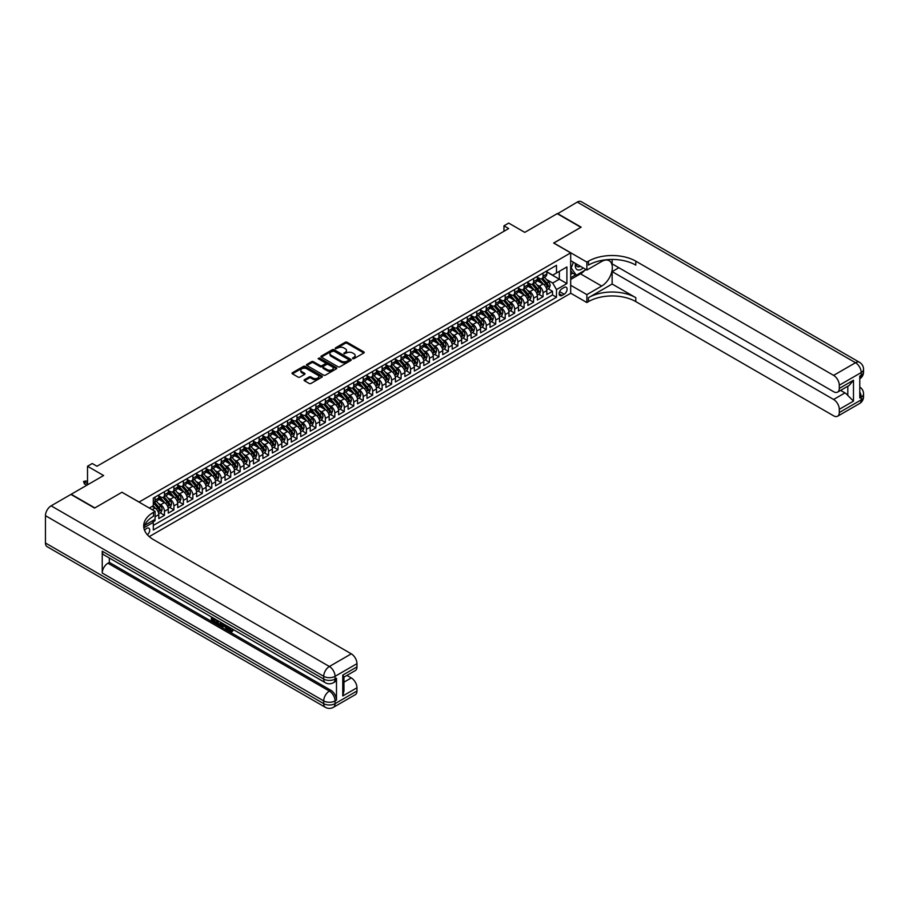 <?xml version="1.0" encoding="UTF-8"?>
<svg xmlns="http://www.w3.org/2000/svg" width="909" height="909" viewBox="0 0 909 909"><rect width="100%" height="100%" fill="white"/><g stroke="black" fill="none" stroke-linecap="round" stroke-linejoin="round"><path stroke-width="1.36" d="M352.647 358.669L353.953 358.669L363.816 352.976A1.318 0.761 0 0 0 363.816 351.897L347.102 342.25A1.318 0.761 0 0 0 345.238 342.25L335.364 347.942L335.364 348.692L337.943 347.954A4.204 2.432 0 0 1 343.897 347.954L345.284 348.761A4.204 2.432 0 0 1 346.522 350.476A4.204 2.432 0 0 1 345.284 352.192L344.011 353.681L346.59 352.942A4.204 2.432 0 0 1 352.533 352.942L353.931 353.749A4.204 2.432 0 0 1 355.158 355.464A4.204 2.432 0 0 1 353.931 357.18L352.647 358.669L352.647 357.919M147.417 534.833A4.284 2.477 120 0 0 149.599 531.117A4.284 2.477 120 0 0 148.815 528.163A4.284 2.477 120 0 0 146.679 528.379A4.284 2.477 120 0 0 144.622 530.492M304.458 379.678A1.318 0.761 0 0 0 304.458 380.757L309.151 383.462A1.318 0.761 0 0 0 311.003 383.462L321.968 377.133A1.318 0.761 0 0 0 321.968 376.065L305.242 366.407A1.318 0.761 0 0 0 303.39 366.407L292.425 372.735A1.318 0.761 0 0 0 292.425 373.815L298.095 377.087A1.318 0.761 0 0 0 299.947 377.087L304.64 374.372A1.318 0.761 0 0 0 304.64 373.304L301.833 371.679A3.511 2.034 0 0 1 300.799 370.247A3.511 2.034 0 0 1 302.97 368.372A3.511 2.034 0 0 1 306.799 368.804L317.809 375.167A3.511 2.034 0 0 1 318.843 376.599A3.511 2.034 0 0 1 316.673 378.474A3.511 2.034 0 0 1 312.844 378.03L311.003 376.974A1.318 0.761 0 0 0 309.151 376.974L304.458 379.678L304.458 380.757L309.151 378.064L309.151 376.974M122.067 492.314L139.1 502.041L570.682 252.872L553.649 243.033L580.862 227.318L557.194 213.66L524.777 232.374L508.688 223.091L503.961 225.818L508.688 228.557L96.979 466.249L92.252 463.51L87.525 466.249L87.525 484.827M122.067 492.201L94.854 507.915L71.197 494.257L103.615 475.532L87.525 466.249M338.034 366.781A1.318 0.761 0 0 0 339.898 366.781L350.863 360.453A1.318 0.761 0 0 0 350.863 359.385L334.137 349.726A1.318 0.761 0 0 0 332.285 349.726L321.32 356.055A1.318 0.761 0 0 0 321.32 357.135L338.034 366.781M318.48 358.873L319.411 358.998L319.411 357.907L336.41 367.725A1.318 0.761 0 0 1 336.41 368.793L325.456 375.122A1.318 0.761 0 0 1 323.593 375.122L306.867 365.475L306.867 364.395A1.318 0.761 0 0 0 306.867 365.475M306.867 364.395L311.56 361.691A1.318 0.761 0 0 1 313.423 361.691L320.207 365.6A1.318 0.761 0 0 0 322.059 365.6L325.172 363.805A1.318 0.761 0 0 0 325.172 362.736L318.116 358.657L319.411 357.907M153.042 521.914L155.007 520.777L153.769 520.073M155.098 516.744L158.791 514.608L158.791 518.596L164.461 515.323L160.154 512.835M158.302 503.404L160.677 504.768A5.352 3.091 60 0 1 164.461 511.324L168.256 509.142L168.256 513.13L173.926 509.858L169.619 507.37M167.767 497.939L170.142 499.302A5.352 3.091 60 0 1 173.926 505.87L177.721 503.677L177.721 507.665L183.391 504.393L179.084 501.904M177.232 492.473L179.607 493.848A5.352 3.091 60 0 1 183.391 500.404L187.186 498.212L187.186 502.2L192.856 498.927L188.549 496.439M186.697 487.008L189.072 488.383A5.352 3.091 60 0 1 192.856 494.939L196.651 492.746L196.651 496.734L202.321 493.462L198.014 490.974M196.162 481.543L198.537 482.918A5.352 3.091 60 0 1 202.321 489.474L206.116 487.281L206.116 491.28L211.786 487.997L207.479 485.508M205.627 476.077L208.002 477.452A5.352 3.091 60 0 1 211.786 484.008L215.569 481.827L215.569 485.815L221.251 482.531L216.944 480.043M215.092 470.612L217.467 471.987A5.352 3.091 60 0 1 221.251 478.543L225.034 476.361L225.034 480.35L230.716 477.066L226.409 474.578M224.557 465.147L226.932 466.522A5.352 3.091 60 0 1 230.716 473.078L234.499 470.896L234.499 474.884L240.181 471.601L235.874 469.112M234.022 459.681L236.397 461.056A5.352 3.091 60 0 1 240.181 467.612L243.964 465.431L243.964 469.419L249.645 466.135L245.339 463.658M243.487 454.216L245.862 455.591A5.352 3.091 60 0 1 249.645 462.147L253.429 459.965L253.429 463.954L259.11 460.67L254.804 458.193M252.952 448.762L255.327 450.125A5.352 3.091 60 0 1 259.11 456.682L262.894 454.5L262.894 458.488L268.575 455.216L264.269 452.727M262.417 443.297L264.792 444.66A5.352 3.091 60 0 1 268.575 451.216L272.359 449.035L272.359 453.023L278.04 449.75L273.734 447.262M271.882 437.831L274.257 439.195A5.352 3.091 60 0 1 278.04 445.762L281.824 443.569L281.824 447.558L287.505 444.285L283.199 441.797M281.347 432.366L283.722 433.741A5.352 3.091 60 0 1 287.505 440.297L291.289 438.104L291.289 442.092L296.97 438.82L292.664 436.331M290.812 426.9L293.187 428.275A5.352 3.091 60 0 1 296.97 434.832L300.754 432.639L300.754 436.627L306.435 433.354L302.129 430.866M300.277 421.435L302.652 422.81A5.352 3.091 60 0 1 306.435 429.366L310.219 427.173L310.219 431.173L315.9 427.889L311.594 425.401M309.742 415.97L312.117 417.345A5.352 3.091 60 0 1 315.9 423.901L319.684 421.719L319.684 425.707L325.365 422.424L321.059 419.935M319.207 410.504L321.581 411.879A5.352 3.091 60 0 1 325.365 418.435L329.149 416.254L329.149 420.242L334.83 416.958L330.524 414.47M328.66 405.039L331.046 406.414A5.352 3.091 60 0 1 334.83 412.97L338.614 410.788L338.614 414.777L344.295 411.493L339.989 409.005M338.125 399.574L340.511 400.949A5.352 3.091 60 0 1 344.295 407.505L348.079 405.323L348.079 409.311L353.76 406.028L349.454 403.551M347.59 394.108L349.976 395.483A5.352 3.091 60 0 1 353.76 402.039L357.544 399.858L357.544 403.846L363.225 400.562L358.919 398.085M357.055 388.654L359.441 390.018A5.352 3.091 60 0 1 363.225 396.574L367.009 394.392L367.009 398.381L372.69 395.108L368.384 392.62M366.52 383.189L368.895 384.552A5.352 3.091 60 0 1 372.69 391.109L376.474 388.927L376.474 392.915L382.155 389.643L377.849 387.154M375.985 377.724L378.36 379.098A5.352 3.091 60 0 1 382.155 385.655L385.939 383.462L385.939 387.45L391.62 384.177L387.314 381.689M385.45 372.258L387.825 373.633A5.352 3.091 60 0 1 391.62 380.189L395.404 377.996L395.404 381.985L401.085 378.712L396.779 376.224M394.915 366.793L397.29 368.168A5.352 3.091 60 0 1 401.085 374.724L404.869 372.531L404.869 376.519L410.55 373.247L406.243 370.758M404.38 361.327L406.755 362.702A5.352 3.091 60 0 1 410.55 369.259L414.334 367.077L414.334 371.065L420.003 367.781L415.697 365.293M413.845 355.862L416.22 357.237A5.352 3.091 60 0 1 420.003 363.793L423.799 361.612L423.799 365.6L429.468 362.316L425.162 359.828M423.31 350.397L425.685 351.772A5.352 3.091 60 0 1 429.468 358.328L433.263 356.146L433.263 360.134L438.933 356.851L434.627 354.362M432.775 344.931L435.15 346.306A5.352 3.091 60 0 1 438.933 352.862L442.728 350.681L442.728 354.669L448.398 351.385L444.092 348.908M442.24 339.466L444.615 340.841A5.352 3.091 60 0 1 448.398 347.397L452.193 345.215L452.193 349.204L457.863 345.92L453.557 343.443M451.705 334.012L454.08 335.376A5.352 3.091 60 0 1 457.863 341.932L461.647 339.75L461.647 343.738L467.328 340.466L463.022 337.978M461.17 328.547L463.545 329.91A5.352 3.091 60 0 1 467.328 336.466L471.112 334.285L471.112 338.273L476.793 335.001L472.487 332.512M470.635 323.081L473.01 324.445A5.352 3.091 60 0 1 476.793 331.012L480.577 328.819L480.577 332.808L486.258 329.535L481.952 327.047M480.1 317.616L482.474 318.991A5.352 3.091 60 0 1 486.258 325.547L490.042 323.354L490.042 327.342L495.723 324.07L491.417 321.581M489.565 312.151L491.939 313.525A5.352 3.091 60 0 1 495.723 320.082L499.507 317.889L499.507 321.877L505.188 318.604L500.882 316.116M499.03 306.685L501.404 308.06A5.352 3.091 60 0 1 505.188 314.616L508.972 312.423L508.972 316.423L514.653 313.139L510.347 310.651M508.495 301.22L510.869 302.595A5.352 3.091 60 0 1 514.653 309.151L518.437 306.969L518.437 310.958L524.118 307.674L519.812 305.185M517.96 295.755L520.334 297.129A5.352 3.091 60 0 1 524.118 303.686L527.902 301.504L527.902 305.492L533.583 302.208L529.277 299.72M527.425 290.289L529.799 291.664A5.352 3.091 60 0 1 533.583 298.22L537.367 296.039L537.367 300.027L543.048 296.743L543.048 292.755A5.352 3.091 -120 0 0 539.264 286.199L536.889 284.824M538.742 294.255L543.048 296.743M158.791 514.608A5.352 3.091 -120 0 0 155.007 508.051L152.167 506.415M168.256 509.142A5.352 3.091 -120 0 0 164.461 502.586L158.609 499.211M177.721 503.677A5.352 3.091 -120 0 0 173.926 497.121L168.074 493.746M187.186 498.212A5.352 3.091 -120 0 0 183.391 491.655L177.539 488.281M196.651 492.746A5.352 3.091 -120 0 0 192.856 486.19L187.004 482.815M206.116 487.281A5.352 3.091 -120 0 0 202.321 480.725L196.469 477.35M215.569 481.827A5.352 3.091 -120 0 0 211.786 475.259L205.934 471.885M225.034 476.361A5.352 3.091 -120 0 0 221.251 469.805L215.399 466.419M234.499 470.896A5.352 3.091 -120 0 0 230.716 464.34L224.864 460.954M243.964 465.431A5.352 3.091 -120 0 0 240.181 458.875L234.329 455.489M253.429 459.965A5.352 3.091 -120 0 0 249.645 453.409L243.794 450.023M262.894 454.5A5.352 3.091 -120 0 0 259.11 447.944L253.259 444.569M272.359 449.035A5.352 3.091 -120 0 0 268.575 442.478L262.724 439.104M281.824 443.569A5.352 3.091 -120 0 0 278.04 437.013L272.189 433.638M291.289 438.104A5.352 3.091 -120 0 0 287.505 431.548L281.654 428.173M300.754 432.639A5.352 3.091 -120 0 0 296.97 426.082L291.119 422.708M310.219 427.173A5.352 3.091 -120 0 0 306.435 420.617L300.584 417.242M319.684 421.719A5.352 3.091 -120 0 0 315.9 415.152L310.049 411.777M329.149 416.254A5.352 3.091 -120 0 0 325.365 409.698L319.513 406.312M338.614 410.788A5.352 3.091 -120 0 0 334.83 404.232L328.978 400.846M348.079 405.323A5.352 3.091 -120 0 0 344.295 398.767L338.443 395.381M357.544 399.858A5.352 3.091 -120 0 0 353.76 393.302L347.908 389.916M367.009 394.392A5.352 3.091 -120 0 0 363.225 387.836L357.373 384.462M376.474 388.927A5.352 3.091 -120 0 0 372.69 382.371L366.838 378.996M385.939 383.462A5.352 3.091 -120 0 0 382.155 376.905L376.292 373.531M395.404 377.996A5.352 3.091 -120 0 0 391.62 371.44L385.757 368.065M404.869 372.531A5.352 3.091 -120 0 0 401.085 365.975L395.222 362.6M414.334 367.077A5.352 3.091 -120 0 0 410.55 360.509L404.687 357.135M423.799 361.612A5.352 3.091 -120 0 0 420.003 355.055L414.152 351.669M433.263 356.146A5.352 3.091 -120 0 0 429.468 349.59L423.617 346.204M442.728 350.681A5.352 3.091 -120 0 0 438.933 344.125L433.082 340.739M452.193 345.215A5.352 3.091 -120 0 0 448.398 338.659L442.547 335.273M461.647 339.75A5.352 3.091 -120 0 0 457.863 333.194L452.012 329.808M471.112 334.285A5.352 3.091 -120 0 0 467.328 327.729L461.477 324.354M480.577 328.819A5.352 3.091 -120 0 0 476.793 322.263L470.942 318.889M490.042 323.354A5.352 3.091 -120 0 0 486.258 316.798L480.406 313.423M499.507 317.889A5.352 3.091 -120 0 0 495.723 311.332L489.871 307.958M508.972 312.423A5.352 3.091 -120 0 0 505.188 305.867L499.336 302.492M518.437 306.969A5.352 3.091 -120 0 0 514.653 300.402L508.801 297.027M527.902 301.504A5.352 3.091 -120 0 0 524.118 294.948L518.266 291.562M537.367 296.039A5.352 3.091 -120 0 0 533.583 289.482L527.731 286.096M564.148 287.46L562.069 288.664A4.147 2.397 120 0 0 559.365 292.312A4.147 2.397 120 0 0 560.001 295.641A4.147 2.397 120 0 0 562.069 295.436L564.148 294.232A4.147 2.397 120 0 0 566.864 290.573A4.147 2.397 120 0 0 566.227 287.255A4.147 2.397 120 0 0 564.148 287.46M149.235 536.628L570.682 293.3L570.682 252.872M152.428 520.846L153.303 522.368L153.303 530.015L556.49 297.243L556.49 289.585L552.706 283.029L546.354 279.358M153.303 522.368L143.883 527.799M149.326 508.051L153.303 505.756L153.303 498.109L556.49 265.326L556.49 272.973L566.898 266.962L566.898 283.574L556.49 289.585M158.791 495.814L160.677 496.905A5.352 3.091 60 0 0 163.359 497.166L167.142 494.985A5.352 3.091 -120 0 0 168.256 492.53L168.256 489.474M168.256 490.349L170.142 491.439A5.352 3.091 60 0 0 172.824 491.701L176.607 489.519A5.352 3.091 -120 0 0 177.721 487.065L177.721 484.008M177.721 484.883L179.607 485.974A5.352 3.091 60 0 0 182.289 486.235L186.072 484.054A5.352 3.091 -120 0 0 187.186 481.6L187.186 478.543M187.186 479.418L189.072 480.509A5.352 3.091 60 0 0 191.754 480.77L195.537 478.588A5.352 3.091 -120 0 0 196.651 476.134L196.651 473.078M196.651 473.953L198.537 475.043A5.352 3.091 60 0 0 201.219 475.316L205.002 473.123A5.352 3.091 -120 0 0 206.116 470.669L206.116 467.612M206.116 468.487L208.002 469.578A5.352 3.091 60 0 0 210.683 469.851L214.467 467.658A5.352 3.091 -120 0 0 215.569 465.215L215.569 462.147M215.569 463.022L217.467 464.113A5.352 3.091 60 0 0 220.148 464.385L223.932 462.192A5.352 3.091 -120 0 0 225.034 459.749L225.034 456.682M225.034 457.557L226.932 458.647A5.352 3.091 60 0 0 229.613 458.92L233.397 456.727A5.352 3.091 -120 0 0 234.499 454.284L234.499 451.216M234.499 452.091L236.397 453.193A5.352 3.091 60 0 0 239.078 453.455L242.862 451.273A5.352 3.091 -120 0 0 243.964 448.819L243.964 445.762M243.964 446.626L245.862 447.728A5.352 3.091 60 0 0 248.543 447.989L252.327 445.808A5.352 3.091 -120 0 0 253.429 443.353L253.429 440.297M253.429 441.172L255.327 442.263A5.352 3.091 60 0 0 258.008 442.524L261.792 440.342A5.352 3.091 -120 0 0 262.894 437.888L262.894 434.832M262.894 435.706L264.792 436.797A5.352 3.091 60 0 0 267.462 437.059L271.257 434.877A5.352 3.091 -120 0 0 272.359 432.423L272.359 429.366M272.359 430.241L274.257 431.332A5.352 3.091 60 0 0 276.927 431.593L280.722 429.412A5.352 3.091 -120 0 0 281.824 426.957L281.824 423.901M281.824 424.776L283.722 425.867A5.352 3.091 60 0 0 286.392 426.128L290.187 423.946A5.352 3.091 -120 0 0 291.289 421.492L291.289 418.435M291.289 419.31L293.187 420.401A5.352 3.091 60 0 0 295.857 420.662L299.652 418.481A5.352 3.091 -120 0 0 300.754 416.027L300.754 412.97M300.754 413.845L302.652 414.936A5.352 3.091 60 0 0 305.322 415.208L309.117 413.016A5.352 3.091 -120 0 0 310.219 410.573L310.219 407.505M310.219 408.38L312.117 409.47A5.352 3.091 60 0 0 314.787 409.743L318.57 407.55A5.352 3.091 -120 0 0 319.684 405.107L319.684 402.039M319.684 402.914L321.581 404.005A5.352 3.091 60 0 0 324.252 404.278L328.035 402.085A5.352 3.091 -120 0 0 329.149 399.642L329.149 396.574M329.149 397.449L331.046 398.551A5.352 3.091 60 0 0 333.717 398.812L337.5 396.619A5.352 3.091 -120 0 0 338.614 394.176L338.614 391.109M338.614 391.984L340.511 393.086A5.352 3.091 60 0 0 343.182 393.347L346.965 391.165A5.352 3.091 -120 0 0 348.079 388.711L348.079 385.655M348.079 386.53L349.976 387.62A5.352 3.091 60 0 0 352.647 387.882L356.43 385.7A5.352 3.091 -120 0 0 357.544 383.246L357.544 380.189M357.544 381.064L359.441 382.155A5.352 3.091 60 0 0 362.112 382.416L365.895 380.235A5.352 3.091 -120 0 0 367.009 377.78L367.009 374.724M367.009 375.599L368.895 376.69A5.352 3.091 60 0 0 371.576 376.951L375.36 374.769A5.352 3.091 -120 0 0 376.474 372.315L376.474 369.259M376.474 370.133L378.36 371.224A5.352 3.091 60 0 0 381.041 371.486L384.825 369.304A5.352 3.091 -120 0 0 385.939 366.85L385.939 363.793M385.939 364.668L387.825 365.759A5.352 3.091 60 0 0 390.506 366.02L394.29 363.839A5.352 3.091 -120 0 0 395.404 361.384L395.404 358.328M395.404 359.203L397.29 360.294A5.352 3.091 60 0 0 399.971 360.566L403.755 358.373A5.352 3.091 -120 0 0 404.869 355.919L404.869 352.862M404.869 353.737L406.755 354.828A5.352 3.091 60 0 0 409.436 355.101L413.22 352.908A5.352 3.091 -120 0 0 414.334 350.465L414.334 347.397M414.334 348.272L416.22 349.363A5.352 3.091 60 0 0 418.901 349.635L422.685 347.443A5.352 3.091 -120 0 0 423.799 345L423.799 341.932M423.799 342.807L425.685 343.897A5.352 3.091 60 0 0 428.366 344.17L432.15 341.977A5.352 3.091 -120 0 0 433.263 339.534L433.263 336.466M433.263 337.341L435.15 338.443A5.352 3.091 60 0 0 437.831 338.705L441.615 336.523A5.352 3.091 -120 0 0 442.728 334.069L442.728 331.012M442.728 331.876L444.615 332.978A5.352 3.091 60 0 0 447.296 333.239L451.08 331.058A5.352 3.091 -120 0 0 452.193 328.603L452.193 325.547M452.193 326.422L454.08 327.513A5.352 3.091 60 0 0 456.761 327.774L460.545 325.592A5.352 3.091 -120 0 0 461.647 323.138L461.647 320.082M461.647 320.957L463.545 322.047A5.352 3.091 60 0 0 466.226 322.309L470.01 320.127A5.352 3.091 -120 0 0 471.112 317.673L471.112 314.616M471.112 315.491L473.01 316.582A5.352 3.091 60 0 0 475.691 316.843L479.475 314.662A5.352 3.091 -120 0 0 480.577 312.207L480.577 309.151M480.577 310.026L482.474 311.117A5.352 3.091 60 0 0 485.156 311.378L488.94 309.196A5.352 3.091 -120 0 0 490.042 306.742L490.042 303.686M490.042 304.56L491.939 305.651A5.352 3.091 60 0 0 494.621 305.913L498.405 303.731A5.352 3.091 -120 0 0 499.507 301.277L499.507 298.22M499.507 299.095L501.404 300.186A5.352 3.091 60 0 0 504.086 300.459L507.87 298.266A5.352 3.091 -120 0 0 508.972 295.811L508.972 292.755M508.972 293.63L510.869 294.721A5.352 3.091 60 0 0 513.54 294.993L517.335 292.8A5.352 3.091 -120 0 0 518.437 290.357L518.437 287.289M518.437 288.164L520.334 289.255A5.352 3.091 60 0 0 523.005 289.528L526.8 287.335A5.352 3.091 -120 0 0 527.902 284.892L527.902 281.824M527.902 282.699L529.799 283.79A5.352 3.091 60 0 0 532.469 284.062L536.265 281.87A5.352 3.091 -120 0 0 537.367 279.427L537.367 276.359M153.303 525.425L552.513 294.948L552.513 291.278L546.832 294.561L546.832 290.573A5.352 3.091 -120 0 0 543.048 284.017L537.196 280.631M537.367 277.234L539.264 278.336A5.352 3.091 -120 0 0 541.934 278.597A5.352 3.091 -120 0 0 543.048 276.143L543.048 273.086M541.934 278.597L545.73 276.416A5.352 3.091 -120 0 0 546.832 273.961L546.832 270.905M155.007 497.121L155.007 500.177A5.352 3.091 60 0 1 153.894 502.632A5.352 3.091 60 0 1 153.303 502.847M153.894 502.632L157.677 500.45A5.352 3.091 -120 0 0 158.791 497.996L158.791 494.939M164.461 491.655L164.461 494.712A5.352 3.091 60 0 1 163.359 497.166M173.926 486.19L173.926 489.258A5.352 3.091 60 0 1 172.824 491.701M183.391 480.725L183.391 483.793A5.352 3.091 60 0 1 182.289 486.235M192.856 475.259L192.856 478.327A5.352 3.091 60 0 1 191.754 480.77M202.321 469.805L202.321 472.862A5.352 3.091 60 0 1 201.219 475.316M211.786 464.34L211.786 467.396A5.352 3.091 60 0 1 210.683 469.851M221.251 458.875L221.251 461.931A5.352 3.091 60 0 1 220.148 464.385M230.716 453.409L230.716 456.466A5.352 3.091 60 0 1 229.613 458.92M240.181 447.944L240.181 451A5.352 3.091 60 0 1 239.078 453.455M249.645 442.478L249.645 445.535A5.352 3.091 60 0 1 248.543 447.989M259.11 437.013L259.11 440.07A5.352 3.091 60 0 1 258.008 442.524M268.575 431.548L268.575 434.604A5.352 3.091 60 0 1 267.462 437.059M278.04 426.082L278.04 429.15A5.352 3.091 60 0 1 276.927 431.593M287.505 420.617L287.505 423.685A5.352 3.091 60 0 1 286.392 426.128M296.97 415.152L296.97 418.22A5.352 3.091 60 0 1 295.857 420.662M306.435 409.698L306.435 412.754A5.352 3.091 60 0 1 305.322 415.208M315.9 404.232L315.9 407.289A5.352 3.091 60 0 1 314.787 409.743M325.365 398.767L325.365 401.823A5.352 3.091 60 0 1 324.252 404.278M334.83 393.302L334.83 396.358A5.352 3.091 60 0 1 333.717 398.812M344.295 387.836L344.295 390.893A5.352 3.091 60 0 1 343.182 393.347M353.76 382.371L353.76 385.427A5.352 3.091 60 0 1 352.647 387.882M363.225 376.905L363.225 379.962A5.352 3.091 60 0 1 362.112 382.416M372.69 371.44L372.69 374.508A5.352 3.091 60 0 1 371.576 376.951M382.155 365.975L382.155 369.043A5.352 3.091 60 0 1 381.041 371.486M391.62 360.509L391.62 363.577A5.352 3.091 60 0 1 390.506 366.02M401.085 355.044L401.085 358.112A5.352 3.091 60 0 1 399.971 360.566M410.55 349.59L410.55 352.647A5.352 3.091 60 0 1 409.436 355.101M420.003 344.125L420.003 347.181A5.352 3.091 60 0 1 418.901 349.635M429.468 338.659L429.468 341.716A5.352 3.091 60 0 1 428.366 344.17M438.933 333.194L438.933 336.25A5.352 3.091 60 0 1 437.831 338.705M448.398 327.729L448.398 330.785A5.352 3.091 60 0 1 447.296 333.239M457.863 322.263L457.863 325.32A5.352 3.091 60 0 1 456.761 327.774M467.328 316.798L467.328 319.854A5.352 3.091 60 0 1 466.226 322.309M476.793 311.332L476.793 314.4A5.352 3.091 60 0 1 475.691 316.843M486.258 305.867L486.258 308.935A5.352 3.091 60 0 1 485.156 311.378M495.723 300.402L495.723 303.47A5.352 3.091 60 0 1 494.621 305.913M505.188 294.948L505.188 298.004A5.352 3.091 60 0 1 504.086 300.459M514.653 289.482L514.653 292.539A5.352 3.091 60 0 1 513.54 294.993M524.118 284.017L524.118 287.074A5.352 3.091 60 0 1 523.005 289.528M533.583 278.552L533.583 281.608A5.352 3.091 60 0 1 532.469 284.062M533.583 298.22L533.583 302.208M524.118 303.686L524.118 307.674M514.653 309.151L514.653 313.139M505.188 314.616L505.188 318.604M495.723 320.082L495.723 324.07M486.258 325.547L486.258 329.535M476.793 331.012L476.793 335.001M467.328 336.466L467.328 340.466M457.863 341.932L457.863 345.92M448.398 347.397L448.398 351.385M438.933 352.862L438.933 356.851M429.468 358.328L429.468 362.316M420.003 363.793L420.003 367.781M410.55 369.259L410.55 373.247M401.085 374.724L401.085 378.712M391.62 380.189L391.62 384.177M382.155 385.655L382.155 389.643M372.69 391.109L372.69 395.108M363.225 396.574L363.225 400.562M353.76 402.039L353.76 406.028M344.295 407.505L344.295 411.493M334.83 412.97L334.83 416.958M325.365 418.435L325.365 422.424M315.9 423.901L315.9 427.889M306.435 429.366L306.435 433.354M296.97 434.832L296.97 438.82M287.505 440.297L287.505 444.285M278.04 445.762L278.04 449.75M268.575 451.216L268.575 455.216M259.11 456.682L259.11 460.67M249.645 462.147L249.645 466.135M240.181 467.612L240.181 471.601M230.716 473.078L230.716 477.066M221.251 478.543L221.251 482.531M211.786 484.008L211.786 487.997M202.321 489.474L202.321 493.462M192.856 494.939L192.856 498.927M183.391 500.404L183.391 504.393M173.926 505.87L173.926 509.858M164.461 511.324L164.461 515.323M155.007 519.357L155.007 520.777M552.706 283.029L559.33 279.211L559.33 271.337L566.898 266.962M546.832 271.996L566.898 283.574M546.832 271.768L552.706 275.166L556.49 272.973M503.961 225.818L503.961 231.284M548.207 288.801L552.513 291.278M552.513 294.948L556.49 297.243M353.01 358.805L353.931 358.271A4.204 2.432 0 0 0 355.158 356.555L355.158 355.464M346.522 350.476L346.522 351.567A4.204 2.432 0 0 1 345.284 353.283L344.375 353.817M363.816 351.897L363.816 352.976L347.102 343.341A1.318 0.761 0 0 0 345.238 343.341L335.739 348.829M350.84 360.464L334.137 350.817A1.318 0.761 0 0 0 332.285 350.817L321.332 357.135L321.32 356.055M348.533 360.294L348.533 359.544L333.864 351.067L331.206 351.851A4.204 2.432 0 0 0 329.978 353.567A4.204 2.432 0 0 0 331.206 355.283L341.25 361.078A4.204 2.432 0 0 0 347.193 361.078L348.533 360.294L348.533 361.384L348.806 359.919M329.978 353.567L329.978 354.658A4.204 2.432 0 0 0 331.206 356.373L331.206 355.283M348.533 361.384L347.193 362.168A4.204 2.432 0 0 1 341.25 362.168L331.206 356.373M306.89 365.475L311.56 362.782L311.56 361.691M325.558 363.27L325.558 364.361A1.318 0.761 0 0 1 325.172 364.895L322.059 366.702A1.318 0.761 0 0 1 320.207 366.702L313.423 362.782A1.318 0.761 0 0 0 311.56 362.782M319.411 358.998L336.398 368.804M327.24 369.668A3.511 2.034 0 0 0 331.069 370.111A3.511 2.034 0 0 0 333.239 368.236A3.511 2.034 0 0 0 332.205 366.793L328.331 364.554A1.318 0.761 0 0 0 326.479 364.554L323.365 366.35A1.318 0.761 0 0 0 323.365 367.429L327.24 369.668L327.24 370.758A3.511 2.034 0 0 0 331.069 371.202A3.511 2.034 0 0 0 333.239 369.327L333.239 368.236M322.979 366.895L322.979 367.986A1.318 0.761 0 0 0 323.365 368.52L323.365 367.429M327.24 370.758L323.365 368.52M318.843 376.599L318.843 377.689A3.511 2.034 0 0 1 316.673 379.564A3.511 2.034 0 0 1 312.844 379.133L311.003 378.064A1.318 0.761 0 0 0 309.151 378.064M300.799 370.247L300.799 371.338A3.511 2.034 0 0 0 301.833 372.77L301.833 371.679M304.64 373.304L304.64 374.372L301.833 372.77M321.968 376.065L321.968 377.133L305.242 367.497A1.318 0.761 0 0 0 303.39 367.497L292.448 373.826M546.752 289.63L549.195 288.221L550.15 285.494A3.545 2.045 -120 0 0 548.763 282.154L544.446 277.154M543.571 284.358L538.446 278.427A10.238 5.909 -120 0 0 537.367 277.302M540.764 282.699L537.889 279.37A8.499 4.909 -120 0 0 537.367 278.802M541.457 278.79L545.832 283.858A3.545 2.045 60 0 1 547.093 286.301L548.229 285.642A3.545 2.045 -120 0 0 546.968 283.199L542.639 278.188M541.719 278.711L546.411 284.142A1.807 1.045 60 0 1 546.866 284.858L548.229 285.642M575.522 263.474A8.704 5.022 120 0 0 578.351 270.007A8.704 5.022 120 0 0 583.169 267.882M576.09 263.803A5.954 3.443 120 0 0 577.329 266.587A5.954 3.443 120 0 0 578.204 266.86A5.954 3.443 120 0 0 580.351 266.269M586.112 269.587L576.317 275.245L572.534 273.052L570.682 270.428M576.317 275.245L571.204 267.973L573.42 262.258M557.478 213.82L577.26 202.082L855.517 362.725A8.033 4.636 120 0 1 859.539 362.327A8.033 8.033 0 0 1 863.55 369.281A8.033 4.636 180 0 1 861.198 372.565L839.291 385.211A8.033 4.636 -120 0 0 833.61 375.372L855.517 362.725A8.033 4.636 60 0 1 861.198 372.565L861.198 375.292L859.778 376.11L859.778 397.972L861.198 397.153L861.198 399.88A8.033 4.636 60 0 1 859.539 403.562L837.621 416.208A8.033 4.636 -120 0 0 839.291 412.538L861.198 399.88A8.033 4.636 0 0 0 863.55 396.608A8.033 8.033 0 0 1 859.539 403.562M557.478 213.501L581.146 227.159L553.74 243.089M570.682 285.267L586.873 294.618L601.678 286.062A15.055 8.692 120 0 0 611.518 272.791A15.055 8.692 120 0 0 609.212 260.724A15.055 8.692 120 0 0 601.678 261.474L586.873 270.03L586.873 262.099L588.475 261.178A33.463 19.316 180 0 1 635.8 261.178L833.61 375.372M586.873 294.618L586.873 302.538L588.475 301.606A33.463 19.316 180 0 1 635.8 301.606L833.61 415.811A8.033 4.636 -120 0 0 837.621 416.208M612.143 284.017L588.475 297.675A33.463 19.316 180 0 1 635.8 297.675L612.143 284.017L612.143 271.609L618.859 267.735M612.143 259.451L612.143 263.849L833.61 391.711A8.033 4.636 -120 0 0 837.621 392.109A8.033 4.636 -120 0 0 839.291 388.438L853.483 380.235L853.483 401.119L847.802 395.438L847.802 386.234M853.483 401.119L839.291 409.311L839.291 412.538M839.291 409.311A8.033 4.636 -120 0 0 833.61 399.471L844.961 392.915A8.033 4.636 60 0 1 847.802 395.438M612.143 271.609L833.61 399.471M577.26 202.082A8.033 4.636 -60 0 1 581.283 201.684L859.539 362.327M570.682 260.678L586.873 270.03M553.74 242.976L586.873 262.099M570.682 293.198L586.873 302.538M839.291 385.211L839.291 388.438M840.598 390.393L844.961 392.915M588.475 261.178L588.475 265.11A33.463 19.316 180 0 1 635.8 265.11L635.8 261.178M837.621 392.109L849.233 385.405L853.483 380.235M584.657 270.428A15.055 8.692 -60 0 1 580.476 273.825L570.682 279.483M570.682 277.734L575.658 274.859M570.682 274.45L572.818 273.223M228.841 626.971L231.261 630.869M228.159 626.608L229.841 631.073L232.193 629.914L232.988 630.596L231.568 632.096L229.92 631.88L227.352 626.142M223.534 626.085L222.41 627.46L221.557 626.96L222.989 623.619M226.591 625.699L227.727 629.653L226.966 630.085L225.477 627.21L223.057 625.812L222.41 627.46M212.967 618.984L212.967 620.381L216.319 622.313L216.319 623.063L215.569 623.506L211.411 621.108L211.411 616.938M215.956 619.563L215.194 620.268L212.217 618.54L212.217 620.813L212.967 620.381M102.24 551.195L323.706 679.057A8.033 4.636 120 0 0 325.365 682.727L103.899 554.865A8.033 4.636 -60 0 1 102.24 551.195L102.24 573.045A8.033 4.636 -60 0 1 107.921 563.216L109.33 562.387L330.808 690.261A8.033 4.636 60 0 1 336.489 700.089L336.489 678.239A8.033 4.636 60 0 1 334.819 681.909L333.398 682.727A8.033 4.636 -120 0 0 335.069 679.057L336.489 678.239M109.33 562.387L109.33 558.001M222.069 623.097L221.285 625.244L218.694 625.312L216.66 624.131L216.66 619.961M94.57 508.074L121.965 492.258L155.098 511.381L153.485 512.312A33.463 19.316 -0 0 0 143.69 525.97A33.463 19.316 -0 0 0 153.485 539.628L351.294 653.832A8.033 4.636 60 0 1 356.976 663.672L335.069 676.319L335.069 679.057A8.033 4.636 -0 0 1 323.706 679.057L323.706 676.319L45.45 515.676A8.033 4.636 -60 0 1 51.131 505.836L70.913 494.416L94.57 508.074M155.098 511.381L155.098 519.312L144.633 525.345M342.773 675.092L343.954 676.875L343.954 690.908L342.773 695.964L342.773 675.092L356.976 666.899L356.976 663.672M356.976 666.899A8.033 4.636 60 0 1 355.317 670.569L343.954 677.125M45.45 542.991L323.706 703.646A8.033 4.636 120 0 0 325.365 707.316L47.109 546.673A8.033 4.636 -60 0 1 45.45 542.991L45.45 515.676M346.931 675.41L351.294 677.932A8.033 4.636 60 0 1 356.976 687.772L342.773 695.964M336.489 700.089L335.069 700.907L335.069 703.646L356.976 690.999L356.976 687.772M356.976 690.999A8.033 4.636 60 0 1 355.317 694.669L333.398 707.316A8.033 4.636 -120 0 0 335.069 703.646A8.033 4.636 -0 0 1 323.706 703.646L323.706 700.907L102.24 573.045M153.485 512.312L153.485 516.244A33.463 19.316 -0 0 0 143.861 527.936M212.217 620.813L215.569 622.745L216.319 622.313M215.569 622.745L215.569 623.506M212.217 617.404L215.535 619.313M215.194 619.506L215.194 620.268M221.251 622.62L220.535 625.676M217.456 620.427L217.456 623.835L218.626 624.517L219.967 624.824L220.455 622.165M221.319 623.506L222.057 623.085M218.217 620.87L218.217 623.404L220.728 624.392M217.456 623.835L218.217 623.404M218.626 624.517L219.387 624.074M225.534 625.097L226.966 630.085M223.739 624.051L223.296 625.199L225.239 626.312L224.784 624.665M224.216 624.335L224.955 625.278M223.296 625.199L224.057 624.756M232.988 630.596L230.602 630.641M228.091 627.403L228.807 626.983M232.238 631.028L231.568 632.096M537.287 295.095L539.73 293.687L540.685 290.948A3.545 2.045 -120 0 0 539.298 287.619L534.981 282.619M534.106 289.823L528.981 283.892A10.238 5.909 -120 0 0 527.902 282.756M531.299 288.153L528.424 284.835A8.499 4.909 -120 0 0 527.902 284.267M531.992 284.256L536.367 289.312A3.545 2.045 60 0 1 537.628 291.755L538.764 291.107A3.545 2.045 -120 0 0 537.503 288.664L533.174 283.653M532.254 284.165L536.946 289.607A1.807 1.045 60 0 1 537.401 290.323L538.764 291.107M527.822 300.561L530.265 299.152L531.22 296.414A3.545 2.045 -120 0 0 529.833 293.084L525.516 288.085M524.641 295.289L519.516 289.346A10.238 5.909 -120 0 0 518.437 288.221M521.834 293.618L518.959 290.301A8.499 4.909 -120 0 0 518.437 289.732M522.527 289.721L526.902 294.777A3.545 2.045 60 0 1 528.163 297.22L529.299 296.573A3.545 2.045 -120 0 0 528.038 294.13L523.709 289.119M522.789 289.63L527.481 295.073A1.807 1.045 60 0 1 527.936 295.777L529.299 296.573M518.357 306.026L520.812 304.617L521.755 301.879A3.545 2.045 -120 0 0 520.368 298.55L516.051 293.55M515.176 300.754L510.051 294.811A10.238 5.909 -120 0 0 508.972 293.687M512.369 299.084L509.494 295.766A8.499 4.909 -120 0 0 508.972 295.198M513.062 295.186L517.437 300.243A3.545 2.045 60 0 1 518.698 302.686L519.834 302.038A3.545 2.045 -120 0 0 518.573 299.595L514.244 294.584M513.324 295.095L518.016 300.538A1.807 1.045 60 0 1 518.471 301.243L519.834 302.038M508.892 311.492L511.347 310.083L512.29 307.344A3.545 2.045 -120 0 0 510.903 304.015L506.586 299.004M505.711 306.219L500.586 300.277A10.238 5.909 -120 0 0 499.507 299.152M502.904 304.549L500.03 301.231A8.499 4.909 -120 0 0 499.507 300.663M503.597 300.64L507.972 305.708A3.545 2.045 60 0 1 509.233 308.151L510.369 307.492A3.545 2.045 -120 0 0 509.108 305.049L504.779 300.05M503.859 300.561L508.551 306.003A1.807 1.045 60 0 1 509.006 306.708L510.369 307.492M499.427 316.957L501.882 315.548L502.825 312.81A3.545 2.045 -120 0 0 501.438 309.48L497.121 304.47M496.246 311.685L491.121 305.742A10.238 5.909 -120 0 0 490.042 304.617M493.439 310.014L490.565 306.697A8.499 4.909 -120 0 0 490.042 306.128M494.132 306.106L498.507 311.173A3.545 2.045 60 0 1 499.768 313.616L500.904 312.957A3.545 2.045 -120 0 0 499.643 310.514L495.314 305.515M494.394 306.026L499.086 311.469A1.807 1.045 60 0 1 499.541 312.173L500.904 312.957M489.962 322.422L492.417 321.002L493.36 318.275A3.545 2.045 -120 0 0 491.974 314.946L487.656 309.935M486.781 317.15L481.656 311.208A10.238 5.909 -120 0 0 480.577 310.083M483.974 315.48L481.111 312.162A8.499 4.909 -120 0 0 480.577 311.582M484.667 311.571L489.042 316.639A3.545 2.045 60 0 1 490.303 319.082L491.439 318.423A3.545 2.045 -120 0 0 490.178 315.98L485.849 310.98M484.929 311.492L489.621 316.934A1.807 1.045 60 0 1 490.087 317.639L491.439 318.423M480.497 327.888L482.952 326.467L483.895 323.74A3.545 2.045 -120 0 0 482.509 320.411L478.191 315.4M477.327 322.615L472.191 316.673A10.238 5.909 -120 0 0 471.112 315.548M474.509 320.945L471.646 317.627A8.499 4.909 -120 0 0 471.112 317.048M475.202 317.036L479.577 322.104A3.545 2.045 60 0 1 480.838 324.547L481.975 323.888A3.545 2.045 -120 0 0 480.713 321.445L476.396 316.446M475.464 316.957L480.157 322.4A1.807 1.045 60 0 1 480.622 323.104L481.975 323.888M471.032 333.353L473.487 331.933L474.43 329.206A3.545 2.045 -120 0 0 473.044 325.877L468.726 320.866M467.862 328.069L462.726 322.138A10.238 5.909 -120 0 0 461.647 321.013M465.044 326.411L462.181 323.093A8.499 4.909 -120 0 0 461.647 322.513M465.738 322.502L470.112 327.57A3.545 2.045 60 0 1 471.373 330.012L472.51 329.353A3.545 2.045 -120 0 0 471.248 326.91L466.931 321.9M465.999 322.422L470.703 327.865A1.807 1.045 60 0 1 471.157 328.569L472.51 329.353M461.567 338.807L464.022 337.398L464.965 334.671A3.545 2.045 -120 0 0 463.579 331.342L459.261 326.331M458.397 333.535L453.261 327.604A10.238 5.909 -120 0 0 452.193 326.479M455.579 331.876L452.716 328.547A8.499 4.909 -120 0 0 452.193 327.979M456.273 327.967L460.647 333.035A3.545 2.045 60 0 1 461.92 335.478L463.045 334.819A3.545 2.045 -120 0 0 461.783 332.376L457.466 327.365M456.534 327.888L461.238 333.33A1.807 1.045 60 0 1 461.692 334.035L463.045 334.819M452.114 344.272L454.557 342.863L455.5 340.136A3.545 2.045 -120 0 0 454.114 336.807L449.796 331.796M448.932 339L443.797 333.069A10.238 5.909 -120 0 0 442.728 331.944M446.114 337.341L443.251 334.012A8.499 4.909 -120 0 0 442.728 333.444M446.808 333.433L451.182 338.5A3.545 2.045 60 0 1 452.455 340.943L453.591 340.284A3.545 2.045 -120 0 0 452.318 337.841L448.001 332.83M447.069 333.353L451.773 338.796A1.807 1.045 60 0 1 452.228 339.5L453.591 340.284M442.649 349.738L445.092 348.329L446.035 345.602A3.545 2.045 -120 0 0 444.66 342.261L440.331 337.262M439.467 344.466L434.332 338.534A10.238 5.909 -120 0 0 433.263 337.409M436.65 342.807L433.786 339.477A8.499 4.909 -120 0 0 433.263 338.909M437.343 338.898L441.717 343.966A3.545 2.045 60 0 1 442.99 346.409L444.126 345.75A3.545 2.045 -120 0 0 442.853 343.307L438.536 338.296M437.604 338.818L442.308 344.25A1.807 1.045 60 0 1 442.763 344.966L444.126 345.75M433.184 355.203L435.627 353.794L436.57 351.056A3.545 2.045 -120 0 0 435.195 347.727L430.866 342.727M430.002 349.931L424.867 343.988A10.238 5.909 -120 0 0 423.799 342.863M427.185 348.261L424.321 344.943A8.499 4.909 -120 0 0 423.799 344.375M427.878 344.363L432.252 349.42A3.545 2.045 60 0 1 433.525 351.863L434.661 351.215A3.545 2.045 -120 0 0 433.388 348.772L429.071 343.761M428.139 344.272L432.843 349.715A1.807 1.045 60 0 1 433.298 350.431L434.661 351.215M423.719 360.668L426.162 359.26L427.105 356.521A3.545 2.045 -120 0 0 425.73 353.192L421.401 348.192M420.537 355.396L415.402 349.454A10.238 5.909 -120 0 0 414.334 348.329M417.72 353.726L414.856 350.408A8.499 4.909 -120 0 0 414.334 349.84M418.413 349.829L422.787 354.885A3.545 2.045 60 0 1 424.06 357.328L425.196 356.68A3.545 2.045 -120 0 0 423.924 354.237L419.606 349.226M418.674 349.738L423.378 355.18A1.807 1.045 60 0 1 423.833 355.885L425.196 356.68M414.254 366.134L416.697 364.725L417.64 361.987A3.545 2.045 -120 0 0 416.265 358.657L411.936 353.658M411.073 360.862L405.937 354.919A10.238 5.909 -120 0 0 404.869 353.794M408.255 359.191L405.391 355.873A8.499 4.909 -120 0 0 404.869 355.305M408.948 355.294L413.322 360.35A3.545 2.045 60 0 1 414.595 362.793L415.731 362.146A3.545 2.045 -120 0 0 414.459 359.703L410.141 354.692M409.209 355.203L413.913 360.646A1.807 1.045 60 0 1 414.368 361.35L415.731 362.146M404.789 371.599L407.232 370.19L408.175 367.452A3.545 2.045 -120 0 0 406.8 364.123L402.471 359.112M401.608 366.327L396.472 360.384A10.238 5.909 -120 0 0 395.404 359.26M398.79 364.657L395.926 361.339A8.499 4.909 -120 0 0 395.404 360.771M399.494 360.748L403.857 365.816A3.545 2.045 60 0 1 405.13 368.259L406.266 367.6A3.545 2.045 -120 0 0 404.994 365.157L400.676 360.157M399.744 360.668L404.448 366.111A1.807 1.045 60 0 1 404.903 366.816L406.266 367.6M395.324 377.065L397.767 375.656L398.71 372.917A3.545 2.045 -120 0 0 397.335 369.588L393.006 364.577M392.143 371.792L387.018 365.85A10.238 5.909 -120 0 0 385.939 364.725M389.325 370.122L386.461 366.804A8.499 4.909 -120 0 0 385.939 366.236M390.029 366.213L394.392 371.281A3.545 2.045 60 0 1 395.665 373.724L396.801 373.065A3.545 2.045 -120 0 0 395.529 370.622L391.211 365.623M390.279 366.134L394.983 371.576A1.807 1.045 60 0 1 395.438 372.281L396.801 373.065M385.859 382.53L388.302 381.11L389.245 378.383A3.545 2.045 -120 0 0 387.87 375.053L383.541 370.043M382.678 377.258L377.553 371.315A10.238 5.909 -120 0 0 376.474 370.19M379.86 375.587L376.996 372.27A8.499 4.909 -120 0 0 376.474 371.69M380.564 371.679L384.939 376.746A3.545 2.045 60 0 1 386.2 379.189L387.336 378.53A3.545 2.045 -120 0 0 386.064 376.087L381.746 371.088M380.814 371.599L385.518 377.042A1.807 1.045 60 0 1 385.973 377.746L387.336 378.53M376.394 387.995L378.837 386.575L379.78 383.848A3.545 2.045 -120 0 0 378.405 380.519L374.076 375.508M373.213 382.723L368.088 376.781A10.238 5.909 -120 0 0 367.009 375.656M370.395 381.053L367.531 377.735A8.499 4.909 -120 0 0 367.009 377.155M371.099 377.144L375.474 382.212A3.545 2.045 60 0 1 376.735 384.655L377.871 383.996A3.545 2.045 -120 0 0 376.61 381.553L372.281 376.553M371.349 377.065L376.053 382.507A1.807 1.045 60 0 1 376.508 383.212L377.871 383.996M366.929 393.461L369.372 392.04L370.315 389.313A3.545 2.045 -120 0 0 368.94 385.984L364.611 380.973M363.748 388.177L358.623 382.246A10.238 5.909 -120 0 0 357.544 381.121M360.93 386.518L358.066 383.189A8.499 4.909 -120 0 0 357.544 382.621M361.634 382.609L366.009 387.677A3.545 2.045 60 0 1 367.27 390.12L368.406 389.461A3.545 2.045 -120 0 0 367.145 387.018L362.816 382.007M361.884 382.53L366.588 387.973A1.807 1.045 60 0 1 367.043 388.677L368.406 389.461M357.464 398.915L359.907 397.506L360.85 394.779A3.545 2.045 -120 0 0 359.475 391.449L355.146 386.439M354.283 393.642L349.158 387.711A10.238 5.909 -120 0 0 348.079 386.586M351.465 391.984L348.601 388.654A8.499 4.909 -120 0 0 348.079 388.086M352.169 388.075L356.544 393.142A3.545 2.045 60 0 1 357.805 395.585L358.941 394.926A3.545 2.045 -120 0 0 357.68 392.483L353.351 387.473M352.419 387.995L357.123 393.438A1.807 1.045 60 0 1 357.578 394.142L358.941 394.926M347.999 404.38L350.442 402.971L351.385 400.244A3.545 2.045 -120 0 0 350.01 396.903L345.681 391.904M344.818 399.108L339.693 393.177A10.238 5.909 -120 0 0 338.614 392.052M342.011 397.449L339.137 394.12A8.499 4.909 -120 0 0 338.614 393.552M342.704 393.54L347.079 398.608A3.545 2.045 60 0 1 348.34 401.051L349.476 400.392A3.545 2.045 -120 0 0 348.215 397.949L343.886 392.938M342.954 393.461L347.658 398.892A1.807 1.045 60 0 1 348.113 399.608L349.476 400.392M338.534 409.845L340.977 408.436L341.92 405.698A3.545 2.045 -120 0 0 340.545 402.369L336.216 397.369M335.353 404.573L330.228 398.642A10.238 5.909 -120 0 0 329.149 397.506M332.546 402.903L329.672 399.585A8.499 4.909 -120 0 0 329.149 399.017M333.239 399.006L337.614 404.062A3.545 2.045 60 0 1 338.875 406.516L340.011 405.857A3.545 2.045 -120 0 0 338.75 403.414L334.421 398.403M333.489 398.926L338.193 404.357A1.807 1.045 60 0 1 338.648 405.073L340.011 405.857M329.069 415.311L331.512 413.902L332.467 411.163A3.545 2.045 -120 0 0 331.081 407.834L326.751 402.835M325.888 410.039L320.763 404.096A10.238 5.909 -120 0 0 319.684 402.971M323.081 408.368L320.207 405.05A8.499 4.909 -120 0 0 319.684 404.482M323.774 404.471L328.149 409.527A3.545 2.045 60 0 1 329.41 411.97L330.546 411.322A3.545 2.045 -120 0 0 329.285 408.88L324.956 403.869M324.024 404.38L328.728 409.823A1.807 1.045 60 0 1 329.183 410.538L330.546 411.322M319.604 420.776L322.047 419.367L323.002 416.629A3.545 2.045 -120 0 0 321.616 413.3L317.286 408.3M316.423 415.504L311.298 409.561A10.238 5.909 -120 0 0 310.219 408.436M313.616 413.834L310.742 410.516A8.499 4.909 -120 0 0 310.219 409.948M314.309 409.936L318.684 414.993A3.545 2.045 60 0 1 319.945 417.436L321.082 416.788A3.545 2.045 -120 0 0 319.82 414.345L315.491 409.334M314.559 409.845L319.264 415.288A1.807 1.045 60 0 1 319.718 415.992L321.082 416.788M310.139 426.241L312.582 424.833L313.537 422.094A3.545 2.045 -120 0 0 312.151 418.765L307.821 413.754M306.958 420.969L301.833 415.027A10.238 5.909 -120 0 0 300.754 413.902M304.151 419.299L301.277 415.981A8.499 4.909 -120 0 0 300.754 415.413M304.845 415.402L309.219 420.458A3.545 2.045 60 0 1 310.48 422.901L311.617 422.253A3.545 2.045 -120 0 0 310.355 419.799L306.026 414.799M305.106 415.311L309.799 420.753A1.807 1.045 60 0 1 310.253 421.458L311.617 422.253M300.674 431.707L303.117 430.298L304.072 427.56A3.545 2.045 -120 0 0 302.686 424.23L298.368 419.219M297.493 426.435L292.368 420.492A10.238 5.909 -120 0 0 291.289 419.367M294.686 424.764L291.812 421.446A8.499 4.909 -120 0 0 291.289 420.878M295.38 420.856L299.754 425.923A3.545 2.045 60 0 1 301.015 428.366L302.152 427.707A3.545 2.045 -120 0 0 300.89 425.264L296.561 420.265M295.641 420.776L300.334 426.219A1.807 1.045 60 0 1 300.788 426.923L302.152 427.707M291.21 437.172L293.652 435.763L294.607 433.025A3.545 2.045 -120 0 0 293.221 429.696L288.903 424.685M288.028 431.9L282.904 425.957A10.238 5.909 -120 0 0 281.824 424.833M285.221 430.23L282.347 426.912A8.499 4.909 -120 0 0 281.824 426.332M285.915 426.321L290.289 431.389A3.545 2.045 60 0 1 291.55 433.832L292.687 433.173A3.545 2.045 -120 0 0 291.425 430.73L287.096 425.73M286.176 426.241L290.869 431.684A1.807 1.045 60 0 1 291.323 432.389L292.687 433.173M281.745 442.638L284.187 441.217L285.142 438.49A3.545 2.045 -120 0 0 283.756 435.161L279.438 430.15M278.563 437.365L273.439 431.423A10.238 5.909 -120 0 0 272.359 430.298M275.757 435.695L272.882 432.377A8.499 4.909 -120 0 0 272.359 431.798M276.45 431.786L280.824 436.854A3.545 2.045 60 0 1 282.085 439.297L283.222 438.638A3.545 2.045 -120 0 0 281.96 436.195L277.631 431.196M276.711 431.707L281.404 437.149A1.807 1.045 60 0 1 281.858 437.854L283.222 438.638M272.28 448.103L274.734 446.683L275.677 443.956A3.545 2.045 -120 0 0 274.291 440.626L269.973 435.616M269.098 442.819L263.974 436.888A10.238 5.909 -120 0 0 262.894 435.763M266.292 441.16L263.417 437.843A8.499 4.909 -120 0 0 262.894 437.263M266.985 437.252L271.359 442.319A3.545 2.045 60 0 1 272.62 444.762L273.757 444.103A3.545 2.045 -120 0 0 272.495 441.66L268.166 436.65M267.246 437.172L271.939 442.615A1.807 1.045 60 0 1 272.393 443.319L273.757 444.103M262.815 453.557L265.269 452.148L266.212 449.421A3.545 2.045 -120 0 0 264.826 446.092L260.508 441.081M259.633 448.285L254.509 442.353A10.238 5.909 -120 0 0 253.429 441.229M256.827 446.626L253.952 443.297A8.499 4.909 -120 0 0 253.429 442.728M257.52 442.717L261.894 447.785A3.545 2.045 60 0 1 263.156 450.228L264.292 449.569A3.545 2.045 -120 0 0 263.031 447.126L258.701 442.115M257.781 442.638L262.474 448.08A1.807 1.045 60 0 1 262.928 448.785L264.292 449.569M253.35 459.022L255.804 457.613L256.747 454.886A3.545 2.045 -120 0 0 255.361 451.557L251.043 446.546M250.168 453.75L245.044 447.819A10.238 5.909 -120 0 0 243.964 446.694M247.362 452.091L244.487 448.762A8.499 4.909 -120 0 0 243.964 448.194M248.055 448.182L252.429 453.25A3.545 2.045 60 0 1 253.691 455.693L254.827 455.034A3.545 2.045 -120 0 0 253.566 452.591L249.236 447.58M248.316 448.103L253.009 453.546A1.807 1.045 60 0 1 253.463 454.25L254.827 455.034M243.885 464.488L246.339 463.079L247.282 460.352A3.545 2.045 -120 0 0 245.896 457.011L241.578 452.012M240.703 459.215L235.579 453.284A10.238 5.909 -120 0 0 234.499 452.159M237.897 457.557L235.033 454.227A8.499 4.909 -120 0 0 234.499 453.659M238.59 453.648L242.964 458.715A3.545 2.045 60 0 1 244.226 461.158L245.362 460.499A3.545 2.045 -120 0 0 244.101 458.056L239.771 453.046M238.851 453.568L243.544 459A1.807 1.045 60 0 1 243.998 459.715L245.362 460.499M234.42 469.953L236.874 468.544L237.817 465.806A3.545 2.045 -120 0 0 236.431 462.476L232.113 457.477M231.25 464.681L226.114 458.75A10.238 5.909 -120 0 0 225.034 457.613M228.432 463.011L225.568 459.693A8.499 4.909 -120 0 0 225.034 459.125M229.125 459.113L233.499 464.169A3.545 2.045 60 0 1 234.761 466.612L235.897 465.965A3.545 2.045 -120 0 0 234.636 463.522L230.318 458.511M229.386 459.022L234.079 464.465A1.807 1.045 60 0 1 234.545 465.181L235.897 465.965M224.955 475.418L227.409 474.009L228.352 471.271A3.545 2.045 -120 0 0 226.966 467.942L222.648 462.942M221.785 470.146L216.649 464.204A10.238 5.909 -120 0 0 215.569 463.079M218.967 468.476L216.103 465.158A8.499 4.909 -120 0 0 215.569 464.59M219.66 464.579L224.034 469.635A3.545 2.045 60 0 1 225.296 472.078L226.432 471.43A3.545 2.045 -120 0 0 225.171 468.987L220.853 463.976M219.921 464.488L224.614 469.93A1.807 1.045 60 0 1 225.08 470.635L226.432 471.43M215.49 480.884L217.944 479.475L218.887 476.736A3.545 2.045 -120 0 0 217.501 473.407L213.183 468.408M212.32 475.612L207.184 469.669A10.238 5.909 -120 0 0 206.116 468.544M209.502 473.941L206.638 470.623A8.499 4.909 -120 0 0 206.116 470.055M210.195 470.044L214.569 475.1A3.545 2.045 60 0 1 215.842 477.543L216.967 476.895A3.545 2.045 -120 0 0 215.706 474.453L211.388 469.442M210.456 469.953L215.16 475.396A1.807 1.045 60 0 1 215.615 476.1L216.967 476.895M206.036 486.349L208.479 484.94L209.422 482.202A3.545 2.045 -120 0 0 208.036 478.873L203.718 473.862M202.855 481.077L197.719 475.134A10.238 5.909 -120 0 0 196.651 474.009M200.037 479.407L197.173 476.089A8.499 4.909 -120 0 0 196.651 475.521M200.73 475.498L205.104 480.566A3.545 2.045 60 0 1 206.377 483.009L207.513 482.349A3.545 2.045 -120 0 0 206.241 479.907L201.923 474.907M200.991 475.418L205.695 480.861A1.807 1.045 60 0 1 206.15 481.565L207.513 482.349M196.571 491.814L199.014 490.406L199.957 487.667A3.545 2.045 -120 0 0 198.582 484.338L194.253 479.327M193.39 486.542L188.254 480.6A10.238 5.909 -120 0 0 187.186 479.475M190.572 484.872L187.708 481.554A8.499 4.909 -120 0 0 187.186 480.986M191.265 480.963L195.64 486.031A3.545 2.045 60 0 1 196.912 488.474L198.048 487.815A3.545 2.045 -120 0 0 196.776 485.372L192.458 480.372M191.526 480.884L196.23 486.326A1.807 1.045 60 0 1 196.685 487.031L198.048 487.815M187.106 497.28L189.549 495.859L190.492 493.132A3.545 2.045 -120 0 0 189.117 489.803L184.788 484.792M183.925 492.008L178.789 486.065A10.238 5.909 -120 0 0 177.721 484.94M181.107 490.337L178.244 487.019A8.499 4.909 -120 0 0 177.721 486.44M181.8 486.429L186.175 491.496A3.545 2.045 60 0 1 187.447 493.939L188.583 493.28A3.545 2.045 -120 0 0 187.311 490.837L182.993 485.838M182.061 486.349L186.765 491.792A1.807 1.045 60 0 1 187.22 492.496L188.583 493.28M177.641 502.745L180.084 501.325L181.027 498.598A3.545 2.045 -120 0 0 179.652 495.269L175.323 490.258M174.46 497.473L169.324 491.53A10.238 5.909 -120 0 0 168.256 490.406M171.642 495.803L168.779 492.485A8.499 4.909 -120 0 0 168.256 491.905M172.335 491.894L176.71 496.962A3.545 2.045 60 0 1 177.982 499.405L179.118 498.746A3.545 2.045 -120 0 0 177.846 496.303L173.528 491.303M172.596 491.814L177.3 497.257A1.807 1.045 60 0 1 177.755 497.962L179.118 498.746M168.176 508.211L170.619 506.79L171.562 504.063A3.545 2.045 -120 0 0 170.188 500.734L165.858 495.723M164.995 502.927L159.859 496.996A10.238 5.909 -120 0 0 158.791 495.871M162.177 501.268L159.314 497.95A8.499 4.909 -120 0 0 158.791 497.371M162.87 497.359L167.245 502.427A3.545 2.045 60 0 1 168.517 504.87L169.653 504.211A3.545 2.045 -120 0 0 168.381 501.768L164.063 496.757M163.131 497.28L167.835 502.722A1.807 1.045 60 0 1 168.29 503.427L169.653 504.211M158.711 513.665L161.154 512.256L162.097 509.529A3.545 2.045 -120 0 0 160.723 506.199L156.393 501.189M155.53 508.392L153.269 505.779M153.405 502.825L157.78 507.892A3.545 2.045 60 0 1 159.052 510.335L160.189 509.676A3.545 2.045 -120 0 0 158.916 507.233L154.598 502.222M153.666 502.745L158.371 508.188A1.807 1.045 60 0 1 158.825 508.892L160.189 509.676M84.401 483.895L83.548 481.44L86.105 480.952L84.401 481.929L84.401 483.895L86.764 485.258M83.548 481.44L87.525 483.736M86.105 480.952L87.525 481.77M152.167 509.688L155.007 508.051M160.677 504.768L164.461 502.586M170.142 499.302L173.926 497.121M179.607 493.848L183.391 491.655M189.072 488.383L192.856 486.19M198.537 482.918L202.321 480.725M208.002 477.452L211.786 475.259M217.467 471.987L221.251 469.805M226.932 466.522L230.716 464.34M236.397 461.056L240.181 458.875M245.862 455.591L249.645 453.409M255.327 450.125L259.11 447.944M264.792 444.66L268.575 442.478M274.257 439.195L278.04 437.013M283.722 433.741L287.505 431.548M293.187 428.275L296.97 426.082M302.652 422.81L306.435 420.617M312.117 417.345L315.9 415.152M321.581 411.879L325.365 409.698M331.046 406.414L334.83 404.232M340.511 400.949L344.295 398.767M349.976 395.483L353.76 393.302M359.441 390.018L363.225 387.836M368.895 384.552L372.69 382.371M378.36 379.098L382.155 376.905M387.825 373.633L391.62 371.44M397.29 368.168L401.085 365.975M406.755 362.702L410.55 360.509M416.22 357.237L420.003 355.055M425.685 351.772L429.468 349.59M435.15 346.306L438.933 344.125M444.615 340.841L448.398 338.659M454.08 335.376L457.863 333.194M463.545 329.91L467.328 327.729M473.01 324.445L476.793 322.263M482.474 318.991L486.258 316.798M491.939 313.525L495.723 311.332M501.404 308.06L505.188 305.867M510.869 302.595L514.653 300.402M520.334 297.129L524.118 294.948M529.799 291.664L533.583 289.482M539.264 286.199L543.048 284.017M543.048 276.143L546.832 273.961M155.007 500.177L158.791 497.996M164.461 494.712L168.256 492.53M173.926 489.258L177.721 487.065M183.391 483.793L187.186 481.6M192.856 478.327L196.651 476.134M202.321 472.862L206.116 470.669M211.786 467.396L215.569 465.215M221.251 461.931L225.034 459.749M230.716 456.466L234.499 454.284M240.181 451L243.964 448.819M249.645 445.535L253.429 443.353M259.11 440.07L262.894 437.888M268.575 434.604L272.359 432.423M278.04 429.15L281.824 426.957M287.505 423.685L291.289 421.492M296.97 418.22L300.754 416.027M306.435 412.754L310.219 410.573M315.9 407.289L319.684 405.107M325.365 401.823L329.149 399.642M334.83 396.358L338.614 394.176M344.295 390.893L348.079 388.711M353.76 385.427L357.544 383.246M363.225 379.962L367.009 377.78M372.69 374.508L376.474 372.315M382.155 369.043L385.939 366.85M391.62 363.577L395.404 361.384M401.085 358.112L404.869 355.919M410.55 352.647L414.334 350.465M420.003 347.181L423.799 345M429.468 341.716L433.263 339.534M438.933 336.25L442.728 334.069M448.398 330.785L452.193 328.603M457.863 325.32L461.647 323.138M467.328 319.854L471.112 317.673M476.793 314.4L480.577 312.207M486.258 308.935L490.042 306.742M495.723 303.47L499.507 301.277M505.188 298.004L508.972 295.811M514.653 292.539L518.437 290.357M524.118 287.074L527.902 284.892M533.583 281.608L537.367 279.427M543.048 292.755L546.832 290.573M559.614 291.607L564.148 294.232M559.137 293.743L562.069 295.436M353.931 358.271L353.931 357.18M344.011 353.681L344.011 352.931M345.284 353.283L345.284 352.192M335.364 348.692L335.364 347.942M345.238 343.341L345.238 342.25M347.102 343.341L347.102 342.25M332.285 350.817L332.285 349.726M334.137 350.817L334.137 349.726M350.863 360.453L350.863 359.385M341.25 362.168L341.25 361.078M347.193 362.168L347.193 361.078M313.423 362.782L313.423 361.691M320.207 366.702L320.207 365.6M322.059 366.702L322.059 365.6M325.172 364.895L325.172 363.805M336.41 368.793L336.41 367.725M311.003 378.064L311.003 376.974M312.844 379.133L312.844 378.03M292.425 373.815L292.425 372.735M303.39 367.497L303.39 366.407M305.242 367.497L305.242 366.407M546.218 287.812L550.127 285.562M546.968 283.199L548.763 282.154M544.139 284.824L545.832 283.858M588.475 297.675L588.475 301.606M635.8 297.675L635.8 301.606M859.778 391.995A8.033 4.636 60 0 1 861.198 397.153A8.033 4.636 180 0 0 863.55 393.87A8.033 8.033 0 0 0 859.778 387.064M861.198 375.292A8.033 4.636 60 0 1 859.778 378.814A8.033 8.033 0 0 0 863.55 372.02A8.033 4.636 0 0 1 861.198 375.292M580.476 273.825L601.678 286.062M51.131 505.836L329.388 666.49L351.294 653.832M107.921 563.216L329.388 691.079L330.808 690.261M343.954 682.17L351.294 677.932M329.388 666.49A8.033 4.636 120 0 0 323.706 676.319A8.033 4.636 180 0 0 335.069 676.319A8.033 4.636 -120 0 0 329.388 666.49M329.388 691.079A8.033 4.636 120 0 0 323.706 700.907A8.033 4.636 180 0 0 335.069 700.907A8.033 4.636 -120 0 0 329.388 691.079M536.753 293.277L540.662 291.016M537.503 288.664L539.298 287.619M534.674 290.289L536.367 289.312M527.288 298.743L531.197 296.482M528.038 294.13L529.833 293.084M525.209 295.755L526.902 294.777M517.823 304.208L521.732 301.947M518.573 299.595L520.368 298.55M515.744 301.22L517.437 300.243M508.358 309.674L512.267 307.412M509.108 305.049L510.903 304.015M506.279 306.685L507.972 305.708M498.893 315.139L502.802 312.878M499.643 310.514L501.438 309.48M496.814 312.151L498.507 311.173M489.428 320.604L493.337 318.343M490.178 315.98L491.974 314.946M487.349 317.616L489.042 316.639M479.963 326.07L483.872 323.809M480.713 321.445L482.509 320.411M477.884 323.081L479.577 322.104M470.498 331.524L474.407 329.274M471.248 326.91L473.044 325.877M468.419 328.547L470.112 327.57M461.033 336.989L464.942 334.739M461.783 332.376L463.579 331.342M458.954 334.012L460.647 333.035M451.568 342.454L455.477 340.205M452.318 337.841L454.114 336.807M449.489 339.477L451.182 338.5M442.104 347.92L446.012 345.67M442.853 343.307L444.66 342.261M440.024 344.931L441.717 343.966M432.639 353.385L436.547 351.124M433.388 348.772L435.195 347.727M430.559 350.397L432.252 349.42M423.174 358.85L427.082 356.589M423.924 354.237L425.73 353.192M421.094 355.862L422.787 354.885M413.709 364.316L417.617 362.055M414.459 359.703L416.265 358.657M411.641 361.327L413.322 360.35M404.244 369.781L408.152 367.52M404.994 365.157L406.8 364.123M402.176 366.793L403.857 365.816M394.779 375.247L398.687 372.985M395.529 370.622L397.335 369.588M392.711 372.258L394.392 371.281M385.314 380.712L389.222 378.451M386.064 376.087L387.87 375.053M383.246 377.724L384.939 376.746M375.849 386.177L379.757 383.916M376.61 381.553L378.405 380.519M373.781 383.189L375.474 382.212M366.384 391.631L370.293 389.382M367.145 387.018L368.94 385.984M364.316 388.654L366.009 387.677M356.919 397.097L360.828 394.847M357.68 392.483L359.475 391.449M354.851 394.12L356.544 393.142M347.454 402.562L351.363 400.312M348.215 397.949L350.01 396.903M345.386 399.585L347.079 398.608M337.989 408.027L341.898 405.778M338.75 403.414L340.545 402.369M335.921 405.039L337.614 404.062M328.524 413.493L332.433 411.232M329.285 408.88L331.081 407.834M326.456 410.504L328.149 409.527M319.059 418.958L322.979 416.697M319.82 414.345L321.616 413.3M316.991 415.97L318.684 414.993M309.594 424.423L313.514 422.162M310.355 419.799L312.151 418.765M307.526 421.435L309.219 420.458M300.14 429.889L304.049 427.628M300.89 425.264L302.686 424.23M298.061 426.9L299.754 425.923M290.675 435.354L294.584 433.093M291.425 430.73L293.221 429.696M288.596 432.366L290.289 431.389M281.211 440.82L285.119 438.558M281.96 436.195L283.756 435.161M279.131 437.831L280.824 436.854M271.746 446.285L275.654 444.024M272.495 441.66L274.291 440.626M269.666 443.297L271.359 442.319M262.281 451.739L266.189 449.489M263.031 447.126L264.826 446.092M260.201 448.762L261.894 447.785M252.816 457.204L256.724 454.954M253.566 452.591L255.361 451.557M250.736 454.227L252.429 453.25M243.351 462.67L247.259 460.42M244.101 458.056L245.896 457.011M241.271 459.681L242.964 458.715M233.886 468.135L237.794 465.874M234.636 463.522L236.431 462.476M231.806 465.147L233.499 464.169M224.421 473.6L228.329 471.339M225.171 468.987L226.966 467.942M222.341 470.612L224.034 469.635M214.956 479.066L218.864 476.805M215.706 474.453L217.501 473.407M212.876 476.077L214.569 475.1M205.491 484.531L209.4 482.27M206.241 479.907L208.036 478.873M203.411 481.543L205.104 480.566M196.026 489.996L199.935 487.735M196.776 485.372L198.582 484.338M193.947 487.008L195.64 486.031M186.561 495.462L190.47 493.201M187.311 490.837L189.117 489.803M184.482 492.473L186.175 491.496M177.096 500.927L181.005 498.666M177.846 496.303L179.652 495.269M175.017 497.939L176.71 496.962M167.631 506.381L171.54 504.131M168.381 501.768L170.188 500.734M165.563 503.404L167.245 502.427M158.166 511.847L162.075 509.597M158.916 507.233L160.723 506.199M156.098 508.87L157.78 507.892M863.55 393.87L863.55 396.608M863.55 369.281L863.55 372.02M325.365 682.727A8.033 8.033 0 0 0 333.398 682.727M325.365 707.316A8.033 8.033 0 0 0 333.398 707.316"/></g></svg>
